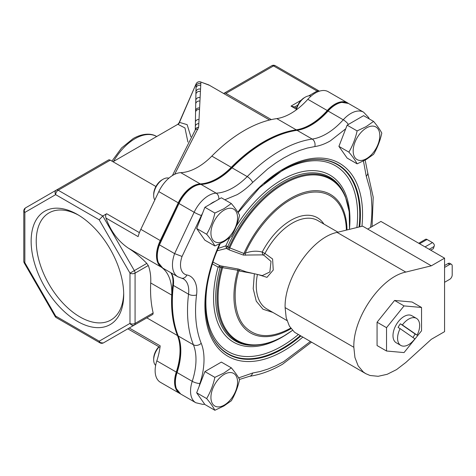 <?xml version="1.0" encoding="UTF-8"?>
<svg xmlns="http://www.w3.org/2000/svg" width="476" height="476" viewBox="0 0 476 476"><rect width="100%" height="100%" fill="white"/><g stroke="black" fill="none" stroke-linecap="round" stroke-linejoin="round"><path stroke-width="0.71" d="M296.191 130.126A56.983 32.898 120 0 0 296.709 130.049A56.983 32.898 120 0 0 310.346 124.92A56.983 32.898 120 0 0 327.363 110.747A25.168 14.53 -60 0 1 340.899 102.221L348.432 103.435A25.49 14.714 120 0 0 347.647 102.917A25.49 14.714 120 0 0 334.902 104.179A25.49 14.714 120 0 0 327.28 110.533A56.662 32.713 -60 0 1 296.227 129.835A130.388 75.279 120 0 0 263.752 141.759A130.388 75.279 120 0 0 231.276 167.332A56.662 32.713 -60 0 1 200.223 183.885A25.49 14.714 120 0 0 192.607 186.336A25.49 14.714 120 0 0 178.262 202.83L160.257 240.559A26.061 15.048 120 0 0 161.316 267.173A56.662 32.713 -60 0 1 171.717 295.084A130.388 75.279 120 0 0 177.465 335.544A56.662 32.713 -60 0 1 176.275 372.083A25.49 14.714 120 0 0 179.863 393.527A25.49 14.714 120 0 0 180.243 393.735M200.39 184.212A56.983 32.898 120 0 0 203.472 183.879A56.983 32.898 120 0 0 217.11 178.75A56.983 32.898 120 0 0 231.312 167.564A130.067 75.095 -60 0 1 294.852 130.335A130.067 75.095 -60 0 1 296.143 130.132A2.231 1.66 81.9 0 1 296.167 130.132A2.231 1.66 81.9 0 1 297.042 130.317A56.662 32.713 120 0 0 311.161 125.129A56.662 32.713 120 0 0 328.083 111.033A25.49 14.714 -60 0 1 335.693 104.696A25.49 14.714 -60 0 1 348.432 103.435L363.604 112.193A25.49 14.714 -60 0 0 350.86 113.455A25.49 14.714 -60 0 0 343.25 119.791A56.662 32.713 -60 0 1 326.334 133.887A56.662 32.713 -60 0 1 312.208 139.075L297.042 130.317A130.388 75.279 -60 0 0 264.543 142.247A130.388 75.279 -60 0 0 232.044 167.838L247.217 176.596A56.662 32.713 -60 0 1 233.097 187.717A56.662 32.713 -60 0 1 216.175 193.161L201.003 184.402A56.662 32.713 120 0 0 217.925 178.958A56.662 32.713 120 0 0 232.044 167.838A2.231 0.75 44.7 0 0 231.312 167.564M158.823 244.42L159.448 244.86A26.061 15.048 -60 0 0 157.288 256.094A26.061 15.048 -60 0 0 162.685 268.024L157.776 261.984A25.746 14.863 -60 0 1 156.699 255.493A25.746 14.863 -60 0 1 158.823 244.42L178.339 203.085A25.168 14.53 -60 0 1 198.605 184.373A25.168 14.53 -60 0 1 200.093 184.224A2.231 1.714 87.7 0 1 200.253 184.206A2.231 1.714 87.7 0 1 201.003 184.402A25.49 14.714 -60 0 0 193.393 186.848A25.49 14.714 -60 0 0 178.976 203.502L194.143 212.26A25.49 14.714 -60 0 1 208.565 195.606A25.49 14.714 -60 0 1 216.175 193.161A5.688 4.361 87.7 0 1 218.805 199.248M310.239 341.601L283.738 361.605L275.806 365.776L267.94 369.078L260.205 371.5L252.655 373.017L238.631 377.879M224.803 199.771L237.119 194.684A62.35 35.997 120 0 0 252.655 182.445L267.815 168.837L275.741 163.006L283.738 157.967L291.728 153.772L299.66 150.452L307.329 148.06L314.815 146.56A62.35 35.997 120 0 0 330.356 140.854L345.731 128.782M220.174 243.641L215.574 254.612A2.231 0.488 -159.1 0 1 215.069 254.731L213.242 259.747A111.479 64.367 120 0 0 283.738 350.812A111.479 64.367 120 0 0 302.659 337.228M262.288 275.586L269.868 271.974L271.017 261.419L263.942 255.273M212.927 262.08L220.138 265.792L238.327 269.047L246.169 271.85L262.33 275.592M217.746 248.579L225.838 245.842L226.457 248.418L227.748 246.55L229.783 247.907L243.938 253.47A2.231 0.738 -66.7 0 0 243.409 255.082L229.313 249.942L226.457 248.418L217.086 250.781M347.004 229.968A79.956 46.16 -60 0 0 290.473 198.397A79.956 46.16 -60 0 0 243.938 253.47L245.241 253.196C251.09 251.007 256.737 250.626 262.175 252.06L264.954 253.464L272.593 259.003L273.242 270.07L266.965 277.347L258.557 274.717M212.201 263.811L218.121 267.066A2.231 0.738 -164.4 0 1 220.18 267.351L220.138 265.792L218.121 267.066A96.438 55.68 120 0 0 281.75 337.383A96.438 55.68 120 0 0 287.052 334.087M253.131 273.462L238.797 270.921C232.223 293.478 234.722 316.183 244.938 326.726C256.278 338.091 271.552 338.543 290.765 328.083M240.469 269.737A2.231 1.821 123.8 0 0 238.797 270.921L237.833 270.261L222.595 267.673A2.231 0.637 101 0 1 223.345 266.352M337.954 232.187L317.843 220.578A51.009 29.452 120 0 0 292.341 223.107A51.009 29.452 120 0 0 264.954 253.464L263.317 255.154L262.806 254.975L262.175 252.06C269.797 237.81 279.323 227.242 290.765 220.37A53.241 30.738 -60 0 1 323.894 224.071M176.453 372.065A2.231 0.625 18.1 0 0 177.06 372.547A25.49 14.714 -60 0 0 180.654 393.985L175.834 388.059A25.168 14.53 -60 0 1 176.453 372.065A56.983 32.898 120 0 0 177.851 335.854A56.983 32.898 120 0 0 177.661 335.372M177.179 334.146L177.655 335.354A2.231 1.66 -21.9 0 1 177.643 335.33A130.067 75.095 -60 0 1 177.179 334.146A130.067 75.095 -60 0 1 172.788 284.874A26.608 15.363 120 0 0 171.89 274.795L170.878 272.754M363.45 161.007L366.264 176.287L370.274 190.299L371.387 198.052L371.899 206.959A124.7 71.995 -60 0 1 371.911 209.178L371.905 210.071A124.7 71.995 -60 0 1 371.881 211.749L371.857 212.486A124.7 71.995 -60 0 1 370.56 227.415M352.359 122.142L357.416 119.226M199.063 386.607L199.902 383.483C204.823 368.817 205.418 353.376 201.205 343.291A124.7 71.995 -60 0 1 196.546 294.912C198.028 284.826 193.875 276.032 186.848 274.979A20.373 11.763 -60 0 1 182.058 256.445L201.384 215.509A19.802 11.43 -60 0 1 202.615 213.153M178.339 203.085L178.976 203.502L159.448 244.86L174.615 253.619L182.058 256.445M300.743 336.115A109.551 63.248 -60 0 1 282.946 348.783A109.551 63.248 -60 0 1 210.559 332.968C202.978 313.232 204.049 288.771 213.772 259.569L213.772 259.569A2.231 0.577 -160.9 0 1 213.242 259.747M262.246 254.88L243.409 255.082M349.497 229.349L349.223 211.755L345.397 196.588A93.772 54.139 120 0 0 283.434 183.052A93.772 54.139 120 0 0 228.98 247.371L227.653 249.132M349.479 229.355A93.123 53.764 120 0 0 283.934 183.867A93.123 53.764 120 0 0 229.783 247.907A2.231 0.72 -70.1 0 0 229.313 249.942M346.373 230.122A78.671 45.422 120 0 0 290.765 199.611C273.408 209.244 254.952 230.973 245.241 253.196A2.231 1.47 -111.7 0 0 245.753 255.225M229.741 237.738A96.438 55.68 120 0 0 225.838 245.842L227.748 246.55A94.504 54.562 120 0 1 282.536 181.933A94.504 54.562 120 0 1 344.987 195.576L345.397 196.588M272.885 312.429L263.002 309.239L256.261 301.171L253.214 288.73L254.362 273.748M238.327 269.047A2.231 0.595 -82.1 0 0 237.833 270.261A79.956 46.16 -60 0 0 290.473 328.964A79.956 46.16 -60 0 0 291.044 328.63M292.496 330.356A93.123 53.764 120 0 1 283.934 335.937A93.123 53.764 120 0 1 222.595 267.673L221.62 267.595A2.231 0.411 98.2 0 0 221.507 266.036M221.62 267.595L220.18 267.351A94.504 54.562 120 0 0 258.754 344.939L259.837 344.791A93.772 54.139 120 0 1 221.62 267.595M77.421 321.354A65.444 37.788 60 0 1 31.142 241.195A65.444 37.788 60 0 1 77.421 214.48L77.421 214.48A65.444 37.788 60 0 1 123.7 294.632A65.444 37.788 60 0 1 77.421 321.354M78.713 215.247A61.844 35.706 -120 0 0 49.04 212.885A61.844 35.706 -120 0 0 39.562 262.443A61.844 35.706 -120 0 0 79.968 316.945A61.844 35.706 -120 0 0 110.89 320.009A61.844 35.706 -120 0 0 123.683 293.133M296.227 129.835L276.782 118.601A130.388 75.279 120 0 0 244.307 130.531A130.388 75.279 120 0 0 211.832 156.104L231.276 167.332M347.647 102.917L328.196 91.689A25.49 14.714 120 0 0 315.451 92.951A25.49 14.714 120 0 0 307.835 99.305L327.28 110.533M200.223 183.885L180.779 172.657A25.49 14.714 120 0 0 173.157 175.108A25.49 14.714 120 0 0 158.811 191.602L140.813 229.331A26.061 15.048 120 0 0 138.123 236.614L105.975 218.056C105.363 215.955 105.595 214.515 106.683 213.742L102.792 215.991L134.333 270.612L146.804 263.412C140.872 257.254 134.714 252.161 128.336 248.133L161.316 267.173M269.577 120.017L208.762 84.906L200.896 82.074L198.629 127.294L174.674 174.305M196.136 83.83L196.106 83.865C196.999 82.175 198.391 81.491 200.289 81.818L200.896 82.074C198.772 81.354 197.171 81.967 196.1 83.907L179.464 122.38A3.6 3.267 -113 0 1 177.97 124.349L177.81 124.325M187.913 142.038L184.968 127.961L177.97 124.349M133.47 149.928L151.784 139.349M271.344 119.601L225.945 93.385A3.6 2.077 -120 0 0 224.142 93.213L223.643 93.498M180.779 172.657A56.662 32.713 120 0 0 211.832 156.104M276.782 118.601A56.662 32.713 120 0 0 307.835 99.305M178.684 123.819L177.786 124.343L179.464 122.38L187.133 124.647L190.912 136.862M179.065 122.808L196.106 83.865L195.588 110.611A3.6 3.1 1 0 1 199.462 107.903M199.39 109.385A3.6 3.076 -179 0 0 195.559 112.098L195.588 110.611M195.559 112.098L195.285 129.936M197.927 129.264A3.6 2.422 -146.3 0 0 195.243 130.002L195.291 129.371M195.285 129.93A3.6 2.785 0.5 0 1 198.629 127.294M108.474 159.99L56.394 190.061A3.6 2.939 60 0 0 55.644 194.648L24.853 212.427A3.6 2.939 60 0 1 25.603 207.839L108.474 159.99A3.6 2.077 60 0 1 110.271 160.168L155.908 186.515M105.975 218.056C110.712 231.235 118.161 241.261 128.336 248.133M171.717 295.084L150.714 282.958A56.662 32.713 120 0 0 148.268 265.507L135.077 273.123L135.077 323.406L153.159 312.964L152.873 314.35L146.816 317.849L177.465 335.544M150.714 282.958A130.388 75.279 120 0 0 153.159 312.964M24.853 209.488A3.6 2.077 -120 0 1 25.603 207.839A3.6 3.6 0 0 0 23.8 210.957L23.8 261.241A3.6 3.6 0 0 0 24.282 263.038L55.073 316.373L55.644 316.04L99.192 341.185A3.6 2.939 60 0 0 103.536 342.833L146.816 317.849M297.762 105.148L294.614 106.963L291.014 106.1L296.304 109.159M176.275 372.083L156.824 360.856A25.49 14.714 120 0 0 160.412 382.299L179.863 393.527M156.824 360.856A56.662 32.713 120 0 0 160.186 345.844L129.252 327.988M146.804 263.412L148.268 265.507M110.271 160.168L58.191 190.239L102.792 215.991L99.192 219.787L129.984 273.123A3.6 2.077 0 0 0 135.077 273.123A3.6 2.077 -120 0 0 134.333 270.612L129.984 273.123L129.984 323.406A3.6 2.077 0 0 0 135.077 323.406A3.6 2.077 -120 0 1 134.333 325.054L103.536 342.833A3.6 3.6 0 0 1 99.936 342.833A3.6 2.077 -60 0 1 99.192 341.185L129.984 323.406A3.6 2.939 60 0 0 134.333 325.054L103.536 342.833L127.818 328.815L159.99 347.391M24.282 263.038L24.853 262.71L55.644 316.04A3.6 2.077 -60 0 0 56.394 317.688L99.936 342.833M308.71 95.884L317.093 91.047L273.545 65.908A3.6 2.077 -60 0 1 275.342 65.73A3.6 3.6 0 0 0 271.742 65.73L224.142 93.213L271.742 65.73A3.6 2.077 60 0 1 273.545 65.908L225.945 93.385M444.566 282.304L449.653 279.364A3.6 2.077 120 0 0 452.2 274.955L452.2 265.959A3.6 2.077 120 0 0 451.456 264.311A3.6 2.077 120 0 0 449.653 264.489L444.566 267.429M451.456 264.311L449.826 263.371A3.6 2.077 120 0 0 448.023 263.549L444.566 265.548M365.77 373.666L294.531 332.254L289.39 326.125L286.195 317.766L285.112 307.609C284.148 278.061 312.286 237.34 337.079 232.401L362.599 226.136L367.686 229.075L380.925 221.429L444.566 258.17L431.327 265.816L405.808 272.082C381.02 277.02 352.877 317.742 353.841 347.29L354.923 357.446L358.119 365.806L363.259 371.935L365.77 373.666L370.066 375.493L378.176 376.296L387.161 374.303L396.538 369.614L405.808 362.492L431.327 339.299L444.566 331.653L444.566 258.17M367.686 229.075L431.327 265.816M430.738 250.192L433.398 248.656L434.415 245.259A2.951 1.702 -120 0 0 432.476 242.611L425.038 246.901M418.725 243.254L425.55 239.315A2.951 1.702 60 0 1 427.026 239.464L432.476 242.611M416.435 318.361L411.853 315.713A15.625 9.02 120 0 0 404.041 316.486A15.625 9.02 120 0 0 393.83 330.255A15.625 9.02 120 0 0 396.228 342.774L400.81 345.421A15.625 9.02 -60 0 1 397.573 338.269A15.625 9.02 -60 0 1 400.126 328.636L398.091 327.464A15.625 9.02 -60 0 1 400.346 323.787L402.387 324.959A15.625 9.02 -60 0 1 416.435 318.361A15.625 9.02 -60 0 1 419.665 325.513A15.625 9.02 -60 0 1 417.113 335.14L415.078 333.968A15.625 9.02 -60 0 1 412.93 337.49M386.536 351.014L377.069 345.546L377.069 322.216L394.568 300.445L404.041 305.907L386.536 327.678L386.536 351.014L404.041 352.579L421.54 330.808L421.54 307.472L404.041 305.907M377.069 322.216L386.536 327.678M394.568 300.445L412.067 302.004L421.54 307.472M400.126 328.636L414.858 338.817A15.625 9.02 -60 0 1 400.81 345.421M402.387 324.959L417.113 335.14M415.078 333.968L400.346 323.787M159.109 346.879A13.322 7.687 120 0 0 153.683 359.856L153.683 358.684A11.882 6.86 -60 0 1 158.859 346.736M153.683 359.856A13.322 7.687 120 0 0 155.652 365.378M224.25 405.094A18.826 10.871 -60 0 1 210.933 397.406A18.826 10.871 -60 0 1 224.25 374.35A18.826 10.871 -60 0 1 237.56 382.038A18.826 10.871 -60 0 1 224.25 405.094M214.872 377.349L223.904 373.065L231.33 367.847C235.132 372.363 237.875 376.266 239.559 379.556C237.875 387.238 235.132 394.312 231.33 400.768L223.904 405.986L214.872 410.27C213.189 406.98 210.446 403.077 206.643 398.567C210.446 392.105 213.189 385.036 214.872 377.349L204.894 371.589L221.352 362.087L231.33 367.847M214.872 410.27L204.894 404.511L196.665 392.801L204.894 371.589M196.665 392.801L206.643 398.567M296.137 109.998A11.882 6.86 -60 0 1 304.331 97.699L305.348 97.11A13.322 7.687 120 0 0 296.387 109.813M366.49 158.663A18.826 10.871 -60 0 1 353.18 150.975A18.826 10.871 -60 0 1 366.49 127.913A18.826 10.871 -60 0 1 379.806 135.601A18.826 10.871 -60 0 1 366.49 158.663M357.113 130.918L366.151 126.628L373.577 121.416C377.379 125.926 380.122 129.829 381.806 133.125C380.122 140.807 377.379 147.875 373.577 154.337L366.151 159.549L357.113 163.839C355.429 160.549 352.686 156.646 348.884 152.13C352.686 145.668 355.429 138.599 357.113 130.918L347.135 125.158L363.599 115.656L373.577 121.416M357.113 163.839L347.135 158.08L338.906 146.37L347.135 125.158M338.906 146.37L348.884 152.13M311.125 96.063A13.322 7.687 120 0 0 305.348 97.11L304.331 97.699M153.683 195.547L153.683 194.375A11.882 6.86 -60 0 1 162.084 179.821L163.101 179.238A13.322 7.687 120 0 0 153.683 195.547A13.322 7.687 120 0 0 154.789 200.027M224.25 240.785A18.826 10.871 -60 0 1 210.933 233.097A18.826 10.871 -60 0 1 224.25 210.041A18.826 10.871 -60 0 1 237.56 217.728A18.826 10.871 -60 0 1 224.25 240.785M214.872 213.04L223.904 208.756L231.33 203.538C235.132 208.054 237.875 211.957 239.559 215.247C237.875 222.929 235.132 229.997 231.33 236.459L223.904 241.677L214.872 245.961C213.189 242.671 210.446 238.768 206.643 234.251C210.446 227.796 213.189 220.721 214.872 213.04L204.894 207.28L221.352 197.778L231.33 203.538M214.872 245.961L204.894 240.201L196.665 228.492L204.894 207.28M196.665 228.492L206.643 234.251M168.867 178.185A13.322 7.687 120 0 0 163.101 179.238L162.084 179.821M327.363 110.747A2.231 0.625 41.9 0 1 328.083 111.033L343.25 119.791A5.688 1.589 41.9 0 1 348.396 124.432M252.655 182.445A5.688 1.916 44.7 0 0 247.217 176.596A130.388 75.279 -60 0 1 279.715 151.005A130.388 75.279 -60 0 1 312.208 139.075A5.688 4.23 81.9 0 1 314.815 146.56M180.654 393.985L195.82 402.744A25.49 14.714 -60 0 1 190.543 391.076A25.49 14.714 -60 0 1 192.233 381.306L177.06 372.547A56.662 32.713 120 0 0 178.25 336.014A130.388 75.279 -60 0 1 173.377 285.433A26.287 15.178 120 0 0 171.176 272.926M361.915 226.302A111.479 64.367 120 0 0 283.738 168.766A111.479 64.367 120 0 0 237.851 212.266M219.585 243.92A111.479 64.367 120 0 0 215.069 254.731M238.089 212.653L259.581 187.752L283.274 169.783C292.728 164.351 301.814 161.031 310.519 159.829A109.551 63.248 -60 0 1 359.731 226.838M210.463 332.736A109.212 63.058 120 0 0 282.536 348.271A109.212 63.058 120 0 0 300.136 335.764M359.053 227.004A109.212 63.058 120 0 0 310.275 159.859M207.935 281.06A107.284 61.939 120 0 0 281.75 346.236A107.284 61.939 120 0 0 298.202 334.652M356.863 227.54A107.284 61.939 120 0 0 281.75 171.045A107.284 61.939 120 0 0 264.257 183.504M257.427 274.456A51.009 29.452 120 0 0 266.834 308.936L286.957 320.55M349.735 225.511A96.438 55.68 120 0 0 281.75 179.898A96.438 55.68 120 0 0 236.304 226.171M172.788 284.874A2.231 1.083 6.9 0 0 173.377 285.433L188.55 294.192A26.287 15.178 -60 0 0 183.314 278.829L181.695 278.228A5.688 4.558 -78.5 0 0 186.848 274.979M177.851 335.854L177.655 335.354A2.231 1.66 -21.9 0 0 178.25 336.014L193.417 344.779A130.388 75.279 -60 0 1 188.55 294.192A5.688 2.755 -173.1 0 0 196.546 294.912M210.065 204.293A19.802 11.43 -60 0 1 215.11 201.384M162.685 268.024L177.857 276.788A26.061 15.048 -60 0 1 174.615 253.619L194.143 212.26A5.688 0.66 25.3 0 0 201.384 215.509M201.205 343.291A5.688 4.23 -21.9 0 1 193.417 344.779A56.662 32.713 -60 0 1 192.233 381.306A5.688 1.589 18.1 0 0 199.902 383.483M239.505 379.449L249.436 376.326A5.688 4.23 -98.1 0 0 252.655 373.017M372.077 226.534L373.202 197.135L367.526 171.848A5.688 4.23 158.1 0 1 366.264 176.287M111.919 161.12L121.624 147.905L133.274 138.48C144.311 132.364 152.552 133.81 156.675 136.517A43.197 24.942 120 0 0 135.077 138.659A43.197 24.942 120 0 0 113.472 161.471M198.932 119.416A3.6 2.916 -179.2 0 0 195.386 122.159M200.807 83.716A3.6 3.528 179.1 0 0 196.082 85.763M200.699 85.454A3.6 3.493 179.9 0 0 196.052 87.644M200.479 89.131A3.6 3.421 -179.5 0 0 195.981 91.511M200.342 91.487A3.6 3.38 -179.3 0 0 195.934 93.951M199.997 97.515A3.6 3.278 -179 0 0 195.803 100.121M199.807 101.043A3.6 3.219 -179 0 0 195.731 103.691M198.766 123.617A3.6 2.844 -179.3 0 0 195.327 126.366M99.192 219.787L55.644 194.648A3.6 2.077 -60 0 1 58.191 190.239A3.6 2.077 60 0 0 56.394 190.061M23.8 210.957A3.6 2.077 -0 0 0 24.853 212.427L24.853 262.71A3.6 2.077 0 0 1 23.8 261.241M139.403 232.633L106.683 213.742M291.014 106.1L301.159 100.246M178.262 202.83L158.811 191.602M160.257 240.559L140.813 229.331M101.739 342.655A3.6 2.077 -120 0 0 103.536 342.833L103.536 342.833M319.36 91.19A3.6 3.6 0 0 0 318.89 90.868A3.6 2.077 -60 0 0 317.093 91.047A3.6 2.077 60 0 1 317.95 91.713M449.653 264.489L448.023 263.549M285.112 307.609L353.841 347.29M337.079 232.401L405.808 272.082M429.215 249.311L434.171 246.443M419.588 243.754L427.026 239.464M195.82 402.744L202.96 404.416L204.698 404.237M249.436 376.326C260.277 374.743 271.314 370.703 282.56 364.211L311.352 342.244M259.837 344.791C267.607 343.702 275.58 340.792 283.761 336.08L292.502 330.368M296.709 130.049L294.852 130.335M203.472 183.879L198.605 184.373M367.526 171.848L365.163 160.103M369.257 118.923L368.62 117.524L363.604 112.193M181.695 278.228L177.857 276.788M213.772 259.569L215.574 254.612M263.412 255.172L262.205 254.868M113.002 161.745L177.845 124.301M209.297 85.258L200.295 81.818M195.243 130.002L172.395 175.567M294.614 106.963L296.59 108.106M55.073 316.373A3.6 3.6 0 0 0 56.394 317.688M318.89 90.868L275.342 65.73"/></g></svg>
